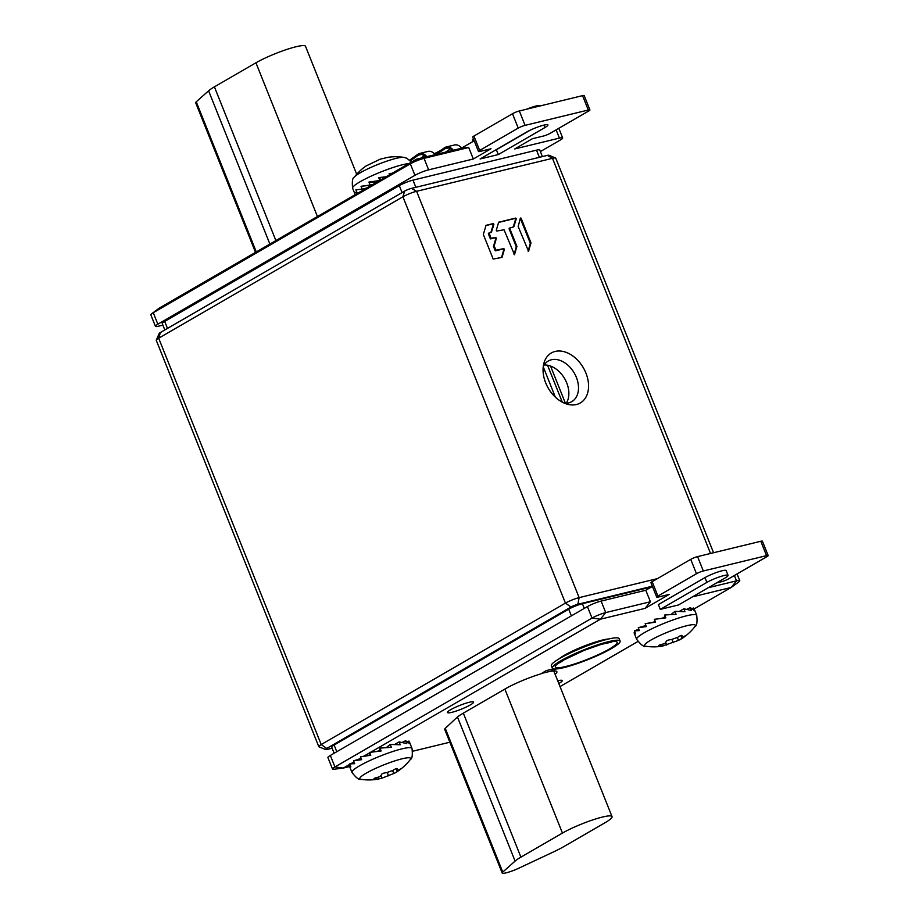 <?xml version="1.0" encoding="UTF-8"?>
<svg xmlns="http://www.w3.org/2000/svg" width="919" height="919" viewBox="0 0 919 919"><rect width="100%" height="100%" fill="white"/><g stroke="black" fill="none" stroke-linecap="round" stroke-linejoin="round"><path stroke-width="1.38" d="M658.693 645.609L660.439 645.85C658.096 645.609 658.464 645.161 661.542 644.518L664.954 643.403L665.976 641.944C666.206 640.681 667.952 639.9 671.215 639.613L677.774 637.281C680.611 635.305 681.99 634.972 681.909 636.27L681.576 637.223L680.899 635.523M682.082 635.638L681.909 636.27C681.048 637.683 681.76 637.763 684.035 636.499C686.114 635.351 685.746 635.799 682.932 637.832L678.498 640.394L677.372 637.591M695.005 626.471A27.386 3.952 158.2 0 0 681.094 627.309A27.386 3.952 158.2 0 0 650.882 640.106A27.386 3.952 158.2 0 0 645.609 646.229C643.828 647.045 640.842 644.747 636.672 639.325A32.337 4.664 158.2 0 1 644.173 632.789A32.337 4.664 158.2 0 1 676.533 618.74A32.337 4.664 158.2 0 1 696.717 615.316C697.441 622.117 696.866 625.828 695.005 626.471A52.153 52.153 0 0 1 679.934 639.75L679.853 639.785M684.035 636.499L685.413 635.833M662.162 646.149L678.498 640.394M660.049 644.851L660.439 645.85L662.565 646.08L663.196 645.862L662.565 644.299M634.179 633.099L635.58 633.708L634.432 630.836L639.406 630.595L638.257 627.723L646.333 626.586L645.184 623.714L655.511 622.174L654.351 619.303L665.838 617.878L664.69 615.006L676.074 614.237L674.925 611.365L684.977 611.675L683.828 608.792L691.479 610.492L690.33 607.62L694.798 610.859L694.293 609.251M694.167 608.918L731.237 587.448L692.466 596.856M560.027 686.585L637.855 641.519M349.875 764.286L343.35 768.066L349.622 766.538M412.723 751.225L449.862 742.219M716.567 582.91L721.553 581.693A5.215 0.758 -21.8 0 0 728.399 578.959L766.963 556.627A5.215 0.758 -21.8 0 0 768.169 555.57A5.215 0.758 -21.8 0 0 766.538 555.639L703.322 570.986A5.215 0.758 -21.8 0 0 696.476 573.732L657.912 596.063A5.215 0.758 -21.8 0 0 656.706 597.109A5.215 0.758 -21.8 0 0 658.337 597.04L669.227 594.398L645.127 608.344L600.44 619.199L370.667 752.247M369.794 752.753L363.867 756.188M360.914 757.899L358.192 759.473M353.987 761.908L351.747 763.195M726.148 570.573A13.038 1.884 158.2 0 0 718.015 571.951A13.038 1.884 158.2 0 0 704.965 577.614L658.36 604.599L660.279 609.389L678.44 604.978L725.045 577.994A13.038 1.884 -21.8 0 0 728.066 575.363L726.148 570.573M470.321 704.93A14.084 2.033 158.2 0 0 473.584 702.082A14.084 2.033 158.2 0 0 464.796 703.575A14.084 2.033 158.2 0 0 450.701 709.686A14.084 2.033 158.2 0 0 447.438 712.535A14.084 2.033 158.2 0 0 456.226 711.042A14.084 2.033 158.2 0 0 470.321 704.93M558.798 683.518A14.084 2.033 158.2 0 0 558.97 683.414A14.084 2.033 158.2 0 0 562.233 680.565A14.084 2.033 158.2 0 0 557.718 680.807M555.145 674.362A31.809 4.595 158.2 0 0 556.868 671.709A31.809 4.595 158.2 0 0 551.756 671.203L551.538 670.698M555.719 669.021L551.756 671.203M502.188 873.05A12.521 1.804 -21.8 0 1 502.762 872.097L515.099 861.092A31.292 4.515 -21.8 0 1 520.912 857.14L562.451 833.085A30.511 4.4 -21.8 0 1 592.985 819.828A30.511 4.4 -21.8 0 1 612.031 816.6A30.511 4.4 -21.8 0 1 604.955 822.769L563.427 846.824A31.292 4.515 -21.8 0 1 554.111 851.626L518.798 868.202A12.521 1.804 -21.8 0 1 502.188 873.05L444.693 729.295A12.521 1.804 158.2 0 1 445.175 728.434L456.732 717.613A31.292 4.515 158.2 0 1 462.762 713.466L505.174 688.905A31.809 4.595 158.2 0 1 540.935 673.834L546.173 670.629L553.387 668.883M661.772 618.349A18.254 2.631 -21.8 0 1 664.345 617.327L664.69 615.006M655.408 621.933L653.329 622.243A18.254 2.631 -21.8 0 1 655.167 621.313M377.066 751.443A18.254 2.631 -21.8 0 1 379.639 750.409L379.915 751.11M350.323 765.412L349.45 765.768L350.874 766.802L349.725 763.919L354.7 763.678L353.551 760.806L361.615 759.68L360.466 756.796L368.622 755.326A18.254 2.631 -21.8 0 1 370.46 754.396M734.373 575.489L736.51 580.854A10.431 1.505 -21.8 0 1 739.772 580.705A10.431 1.505 -21.8 0 1 738.819 581.876L731.237 587.448L736.51 580.854L708.273 587.712M768.169 555.57L762.414 541.188A5.215 0.758 158.2 0 0 760.794 541.268L697.578 556.615A5.215 0.758 158.2 0 0 690.732 559.349L652.168 581.681A5.215 0.758 158.2 0 0 650.951 582.738L656.706 597.109M652.421 586.414L645.804 590.251L601.118 601.095A10.431 1.505 158.2 0 0 587.425 606.586L330.335 755.452A10.431 1.505 158.2 0 0 327.922 757.566L332.517 769.065A10.431 1.505 -21.8 0 1 334.941 766.951L343.35 768.066L334.011 769.249A10.431 1.505 -21.8 0 1 332.517 769.065M587.425 606.586L592.02 618.085A10.431 1.505 -21.8 0 1 605.724 612.594L600.44 619.199L592.02 618.085L334.941 766.951L330.335 755.452M645.804 590.251L650.411 601.75L605.724 612.594L601.118 601.095M645.127 608.344L650.411 601.75M651.525 586.942L582.405 603.714L584.277 608.401M571.377 615.868L568.712 609.194A10.431 1.505 -21.8 0 1 582.405 603.714M568.712 609.194L334.114 745.045L336.791 751.719M334.137 753.247L331.702 747.147A10.431 1.505 -21.8 0 1 334.114 745.045M332.127 748.227L327.175 749.433A5.215 0.758 -21.8 0 1 325.636 749.582A5.215 0.758 -21.8 0 1 326.75 748.445L570.986 607.022A5.215 0.758 -21.8 0 1 577.833 604.277L652.341 586.207M570.986 607.022L565.438 603.117A10.431 1.505 -21.8 0 1 579.131 597.626L577.833 604.277M713.558 552.733L555.754 158.171A10.431 1.505 158.2 0 0 555.558 158.011A10.431 1.505 158.2 0 0 552.491 158.321L416.606 191.301A10.431 1.505 158.2 0 0 402.913 196.781L158.677 338.203A10.431 1.505 158.2 0 0 156.287 340.076A10.431 1.505 158.2 0 0 156.264 340.317L318.79 746.653A10.431 1.505 -21.8 0 1 321.202 744.539L326.75 748.445M657.441 578.625L579.131 597.626L416.606 191.301L411.482 188.361A5.215 0.758 158.2 0 0 404.636 191.106L160.4 332.529A5.215 0.758 158.2 0 0 159.205 333.471L156.287 340.076M555.191 351.437A28.891 20.287 59.9 0 0 543.91 363.212A28.891 20.287 59.9 0 0 567.724 404.314A28.891 20.287 59.9 0 0 576.431 404.521A28.891 20.287 59.9 0 0 585.931 373.091A28.891 20.287 59.9 0 0 555.191 351.437M488.46 233.288L491.458 232.185L493.894 224.282L493.342 223.558L486.036 225.339L483.337 234.46L493.17 259.055L502.05 257.389L504.393 249.302L503.83 248.589L495.019 250.439L493.503 246.361L495.766 238.607L495.203 237.883L490.275 238.572L488.368 233.805L489.057 232.955M489.103 232.921L490.918 238.205L495.846 237.504L496.409 238.228L494.146 245.993L496.191 250.439M509.183 228.257L513.824 226.763L516.283 218.791L515.72 218.067L498.661 222.214L496.271 230.313L496.823 231.037L504.06 229.784L514.491 254.712L516.915 246.384L509.723 228.406L509.08 228.774L509.769 227.935M518.178 226.556L528.551 251.324L530.964 242.857L521.107 218.194L520.384 218.021L518.178 226.556M555.558 158.011L548.896 155.231A5.215 0.758 158.2 0 0 547.356 155.391L411.482 188.361M404.636 191.106L402.913 196.781L565.438 603.117L321.202 744.539L158.677 338.203L160.4 332.529M325.636 749.582L318.973 746.814A10.431 1.505 -21.8 0 1 318.79 746.653M162.904 325.131L158.688 326.153A10.431 1.505 -21.8 0 1 155.426 326.314A10.431 1.505 -21.8 0 1 157.85 324.2L414.94 175.334A10.431 1.505 -21.8 0 1 428.633 169.843L473.319 158.998L490.999 148.763L480.097 151.417A5.215 0.758 -21.8 0 1 478.466 151.486A5.215 0.758 -21.8 0 1 479.672 150.429L518.236 128.097A5.215 0.758 -21.8 0 1 525.082 125.363L588.298 110.016A5.215 0.758 -21.8 0 1 589.929 109.947A5.215 0.758 -21.8 0 1 588.723 110.992L550.159 133.324A5.215 0.758 -21.8 0 1 543.313 136.069L532.411 138.712L514.732 148.947L559.43 138.103A10.431 1.505 -21.8 0 1 562.681 137.953A10.431 1.505 -21.8 0 1 560.268 140.067L540.395 151.566M544.887 127.58A13.038 1.884 158.2 0 0 547.908 124.938A13.038 1.884 158.2 0 0 543.841 125.133A13.038 1.884 158.2 0 0 526.725 131.991L480.12 158.976L498.293 154.564L544.887 127.58L543.899 125.122M539.384 157.321L536.512 150.153A10.431 1.505 -21.8 0 1 539.763 150.004L542.405 156.598M536.512 150.153L412.987 180.135L415.847 187.304M402.074 192.588L399.294 185.615A10.431 1.505 -21.8 0 1 412.987 180.135M399.294 185.615L164.696 321.455L167.488 328.428M164.834 329.967L162.272 323.568A10.431 1.505 -21.8 0 1 164.696 321.455M414.94 175.334L410.333 163.835L153.255 312.701L159.366 308.06L416.456 159.194L424.027 158.344A10.431 1.505 158.2 0 0 410.333 163.835L416.456 159.194L461.143 148.35L474.193 140.791M157.85 324.2L153.255 312.701A10.431 1.505 158.2 0 0 151.784 313.643A10.431 1.505 158.2 0 0 150.831 314.815L155.426 326.314M589.929 109.947L584.185 95.565A5.215 0.758 158.2 0 0 582.554 95.645L519.338 110.981A5.215 0.758 158.2 0 0 512.492 113.726L473.928 136.058A5.215 0.758 158.2 0 0 472.711 137.115L478.466 151.486M473.319 158.998L468.724 147.5L461.143 148.35M428.633 169.843L424.027 158.344L468.724 147.5M473.101 141.423L472.458 139.803L473.538 139.183M540.292 105.903L540.246 105.777A13.038 1.884 158.2 0 0 526.541 109.235M565.415 403.246L550.527 366.038M544.14 365.004A23.469 16.485 -120.1 0 1 564.645 378.651A23.469 16.485 -120.1 0 1 566.276 403.234M564.473 403.211A23.469 16.485 59.9 0 0 568.654 402.89A23.469 16.485 59.9 0 0 571.79 401.637A23.469 16.485 59.9 0 0 575.409 375.182A23.469 16.485 59.9 0 0 551.4 359.766A23.469 16.485 59.9 0 0 548.264 361.018A23.469 16.485 59.9 0 0 543.255 366.578M356.698 174.265L305.522 46.306A30.511 4.4 158.2 0 0 286.475 49.546A30.511 4.4 158.2 0 0 255.941 62.802L214.403 86.845A31.292 4.515 158.2 0 0 208.59 90.809L196.252 101.814A12.521 1.804 158.2 0 0 195.678 102.767L255.516 252.38M498.293 154.564L496.375 149.774L530.263 130.142M495.755 149.923L496.375 149.774M490.849 232.484L493.25 224.661L492.699 223.926L485.887 225.58M501.556 257.515L503.75 249.669L503.187 248.957L495.548 250.807M513.204 227.062L515.639 219.17L515.077 218.435L498.512 222.455M514.066 254.62L516.271 246.763L509.08 228.774M528.126 251.232L530.32 243.225L520.292 218.32M516.915 246.384L516.271 246.763M541.647 673.397L552.25 670.824L552.227 669.158M560.027 658.28A28.305 4.09 -21.8 0 1 564.726 655.167A28.305 4.09 -21.8 0 1 564.794 655.132A28.305 4.09 -21.8 0 1 602.175 640.187A28.305 4.09 -21.8 0 1 607.712 639.21M620.118 641.06L619.165 638.671A36.507 5.273 158.2 0 0 596.374 642.53A36.507 5.273 158.2 0 0 559.832 658.395A36.507 5.273 158.2 0 0 551.366 665.781L552.319 668.182A36.507 5.273 -21.8 0 1 560.785 660.795A36.507 5.273 -21.8 0 1 597.327 644.931A36.507 5.273 -21.8 0 1 620.118 641.06A36.507 5.273 -21.8 0 1 611.652 648.446A36.507 5.273 -21.8 0 1 575.11 664.311A36.507 5.273 -21.8 0 1 552.319 668.182M660.279 609.389L706.872 582.405A13.038 1.884 -21.8 0 1 719.922 576.741A13.038 1.884 -21.8 0 1 728.066 575.363M693.65 607.976L692.237 608.562M690.33 607.62L686.93 609.251M683.828 608.792L679.405 611.353M671.077 614.489L674.925 611.365M664.345 617.327L664.621 618.016M645.184 623.714L653.329 622.243M638.257 627.723L645.896 625.517M634.432 630.836L638.877 629.251M634.156 632.686L635.029 632.329M349.725 763.919L354.16 762.345M353.551 760.806L361.19 758.6M370.702 755.027L368.622 755.326M360.466 756.796L370.794 755.257L369.645 752.385L381.132 750.972L379.972 748.1L391.368 747.319L390.207 744.447L400.27 744.758L399.122 741.886L394.699 744.447M379.639 750.409L379.972 748.1M386.359 747.584L390.207 744.447M399.122 741.886L406.772 743.586L405.624 740.703L402.223 742.345M405.624 740.703L410.081 743.942L408.932 741.07L407.531 741.644M408.932 741.07L409.587 742.334M373.987 778.692L375.733 778.933C373.39 778.692 373.757 778.244 376.836 777.6L380.248 776.486L381.27 775.039C381.5 773.764 383.246 772.994 386.508 772.695L393.056 770.363C395.905 768.387 397.284 768.054 397.203 769.352C396.342 770.777 397.054 770.846 399.328 769.582C401.408 768.445 401.04 768.893 398.226 770.926L395.227 772.833A52.153 52.153 0 0 0 410.299 759.553A27.386 3.952 158.2 0 0 396.388 760.392A27.386 3.952 158.2 0 0 366.176 773.189A27.386 3.952 158.2 0 0 360.903 779.312A52.153 52.153 0 0 0 377.571 779.22L381.994 778.163L381.075 775.843M395.147 772.879L393.791 773.488L392.666 770.673M381.994 778.163L393.791 773.488M375.331 777.933L375.733 778.933L377.858 779.163L378.49 778.956L377.858 777.394M397.376 768.721L396.87 770.306L396.192 768.617M399.328 769.582L400.707 768.916M409.713 160.078L417.869 154.277A10.431 7.272 76.4 0 1 419.673 153.439A10.431 7.272 76.4 0 1 426.784 156.69M435.135 154.656A10.431 7.272 -103.6 0 0 428.036 151.405L419.673 153.439M453.308 150.245A10.431 7.272 76.4 0 0 446.197 146.994A10.431 7.272 76.4 0 0 444.382 147.833L442.855 148.935A13.038 2.516 -24.7 0 1 434.285 153.668M425.738 156.69A13.038 2.516 -24.7 0 1 422.384 156.931M423.923 155.185A13.038 2.516 155.3 0 0 422.349 157.505A13.038 2.516 155.3 0 0 422.522 157.723M434.986 154.472A13.038 2.516 155.3 0 0 443.28 149.866L444.819 148.763A9.385 6.548 -103.6 0 1 446.45 148.016A9.385 6.548 -103.6 0 1 452.447 150.463M445.635 152.117L450.39 148.717M425.922 156.896A9.385 6.548 -103.6 0 0 419.926 154.449A9.385 6.548 -103.6 0 0 418.294 155.196L410.448 160.791M461.568 148.097A10.431 7.272 -103.6 0 0 454.56 144.972L446.197 146.994M555.363 397.157L543.232 366.807M562.313 402.177L547.529 365.222M371.713 185.098L361.029 186.293L362.178 189.165L355.917 189.808L357.066 192.68L354.229 192.186L355.216 194.656L352.632 188.28C351.92 181.48 352.494 177.758 354.343 177.126A27.386 3.952 158.2 0 1 387.738 160.836A27.386 3.952 158.2 0 1 387.807 160.814A27.386 3.952 158.2 0 1 403.751 157.367A52.153 52.153 0 0 0 388.22 157.275L388.243 157.275M361.029 186.293L374.78 184.42M376.066 182.582L368.944 182.065L370.093 184.937M368.944 182.065L379.869 180.503M381.132 179.653L378.72 177.631L379.823 180.4M378.72 177.631L386.118 176.758M392.068 173.312L389.162 173.53L389.633 174.725M354.343 177.126A52.153 52.153 0 0 1 366.015 166.017L380.236 159.148L387.611 157.413M362.178 189.165L370.035 187.166M682.932 637.832L682.679 637.2M666.712 645.069L665.781 642.749M673.259 642.737L672.03 639.681M608.608 638.992A28.948 4.181 158.2 0 0 608.435 639.004A28.948 4.181 158.2 0 0 582.795 646.597A28.948 4.181 158.2 0 0 559.234 658.751M652.168 581.681L657.912 596.063M696.476 573.732L690.732 559.349M697.578 556.615L703.322 570.986M766.538 555.639L760.794 541.268M710.536 553.468L552.491 158.321L547.356 155.391M559.43 138.103L556.133 129.866M588.298 110.016L582.554 95.645M519.338 110.981L525.082 125.363M518.236 128.097L512.492 113.726M473.928 136.058L479.672 150.429M317.434 216.539L255.941 62.802M196.252 101.814L256.298 251.932M269.887 244.063L208.59 90.809M214.403 86.845L275.895 240.583M493.342 223.558L492.699 223.926M493.894 224.282L493.25 224.661M489.011 233.437L488.368 233.805M490.918 238.205L490.275 238.572M491.447 238.572L490.803 238.951M495.846 237.504L495.203 237.883M496.409 238.228L495.766 238.607M494.146 245.993L493.503 246.361M494.169 246.338L493.526 246.706M495.663 250.06L495.019 250.439M503.83 248.589L503.187 248.957M504.393 249.302L503.75 249.669M515.72 218.067L515.077 218.435M516.283 218.791L515.639 219.17M516.938 246.717L516.294 247.096M521.107 218.194L520.464 218.561M530.964 242.857L530.32 243.225M530.998 243.202L530.355 243.569M445.267 728.353L502.762 872.097M515.099 861.092L457.455 716.981M463.325 713.133L520.912 857.14M562.451 833.085L504.853 689.089M609.469 648.975A33.383 4.825 158.2 0 0 606.793 642.714A33.383 4.825 158.2 0 0 562.968 660.267A33.383 4.825 158.2 0 0 565.656 666.528A33.383 4.825 158.2 0 0 609.469 648.975M706.872 582.405L704.965 577.614M410.299 759.553C412.16 758.922 412.734 755.2 412.011 748.399A32.337 4.664 158.2 0 0 391.827 751.822A32.337 4.664 158.2 0 0 359.467 765.872A32.337 4.664 158.2 0 0 351.966 772.419L349.496 766.239M398.226 770.926L397.973 770.283M388.553 775.82L387.324 772.764M397.203 769.352L396.859 768.502M681.909 636.27L681.565 635.408M442.855 148.935L443.28 149.866M448.242 147.936L444.819 148.763M421.718 154.369L418.294 155.196M408.886 163.571A32.337 4.664 158.2 0 0 392.597 167.649A32.337 4.664 158.2 0 0 392.505 167.683A32.337 4.664 158.2 0 0 352.632 188.28M645.609 646.229A52.153 52.153 0 0 0 662.277 646.137M696.717 615.316L694.224 609.09M636.672 639.325L634.202 633.157M739.772 580.705L737.061 573.938M558.821 128.304L562.681 137.953M159.366 308.06L151.784 313.643M553.789 670.985L612.031 816.6M564.726 655.167C576.604 648.688 589.09 643.691 602.175 640.187M609.929 642.025L611.135 642.243L601.244 644.38L584.427 650.261L564.289 659.739L559.648 662.84L560.36 661.852M351.966 772.419C356.135 777.842 359.111 780.139 360.903 779.312M412.011 748.399L409.518 742.173M411.494 162.066L406.738 158.217L403.751 157.367"/></g></svg>
